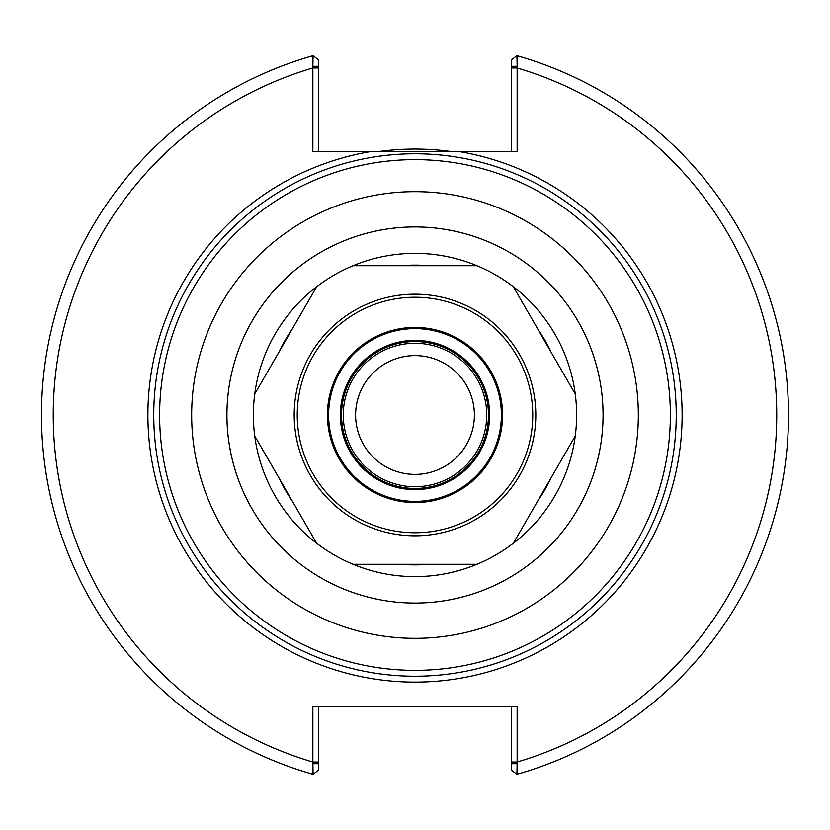 <?xml version="1.0" encoding="UTF-8"?>
<svg xmlns="http://www.w3.org/2000/svg" width="830" height="830" viewBox="0 0 830 830"><rect width="100%" height="100%" fill="white"/><g stroke="black" fill="none" stroke-linecap="round" stroke-linejoin="round"><path stroke-width="1.25" d="M517.142 763.704L511.27 763.704L511.27 770.001L516.934 774.317L517.142 762.023A361.745 361.745 0 0 0 517.142 67.977L517.142 151.579L312.858 151.579L312.858 67.977A361.745 361.745 0 0 0 312.858 762.023L313.066 774.317A373.5 373.5 0 0 1 313.066 55.683L312.858 66.296L318.73 66.296L318.73 59.999L313.066 55.683A373.5 373.5 0 0 0 313.066 774.317L318.73 770.001L318.73 763.704L312.858 763.704M474.397 415A59.397 59.397 0 0 1 385.307 466.439A59.397 59.397 0 0 1 385.307 363.561A59.397 59.397 0 0 1 474.397 415M676.243 415A261.243 261.243 0 0 0 415 153.757A261.243 261.243 0 0 0 153.757 415A261.243 261.243 0 0 0 415 676.243A261.243 261.243 0 0 0 676.243 415A261.243 261.243 0 0 0 415 153.757A261.243 261.243 0 0 0 153.757 415A261.243 261.243 0 0 0 415 676.243A261.243 261.243 0 0 0 676.243 415M415 603.068A188.068 188.068 0 0 0 603.068 415A188.068 188.068 0 0 0 415 226.932A188.068 188.068 0 0 0 226.932 415A188.068 188.068 0 0 0 415 603.068M254.748 435.999A161.622 161.622 0 0 0 415 576.622A161.622 161.622 0 0 0 576.622 415A161.622 161.622 0 0 1 415 576.622A161.622 161.622 0 0 1 254.748 435.999L316.687 543.287A161.622 161.622 0 0 0 353.051 564.286L476.949 564.286A161.622 161.622 0 0 0 513.314 543.287L575.252 435.999A161.622 161.622 0 0 0 575.252 394.001L513.314 286.713A161.622 161.622 0 0 0 476.949 265.714L428.259 265.714A149.867 149.867 0 0 0 401.741 265.714L353.051 265.714A161.622 161.622 0 0 0 316.687 286.713L254.748 394.001A161.622 161.622 0 0 0 316.687 543.287L254.748 435.999M415 343.278A71.722 71.722 0 0 0 343.278 415A71.722 71.722 0 0 0 415 486.722A71.722 71.722 0 0 0 486.722 415A71.722 71.722 0 0 0 415 343.278M516.934 774.317A373.5 373.5 0 0 0 516.934 55.683L511.27 59.999L511.27 66.296L517.142 66.296L516.934 55.683A373.5 373.5 0 0 1 516.934 774.317A373.5 373.5 0 0 0 516.934 55.683M318.73 151.579L318.73 66.296M312.858 66.296L312.858 67.977L318.73 67.977M511.27 66.296L511.27 151.579M511.27 67.977L517.142 67.977L517.142 66.296M511.27 706.517L511.27 762.023L517.142 762.023L517.142 706.517L312.858 706.517L312.858 762.023L318.73 762.023L318.73 706.517M511.27 762.023L511.27 763.704M318.73 763.704L318.73 762.023M451.572 151.579A265.942 265.942 0 0 0 378.428 151.579M476.949 265.714A161.622 161.622 0 0 0 353.051 265.714L476.949 265.714M279.088 351.837A149.867 149.867 0 0 1 292.347 328.877M316.687 286.713A161.622 161.622 0 0 0 254.748 394.001L316.687 286.713M292.347 501.123A149.867 149.867 0 0 1 279.088 478.163M537.653 328.877A149.867 149.867 0 0 1 550.913 351.837M575.252 394.001A161.622 161.622 0 0 0 513.314 286.713L575.252 394.001M550.913 478.163A149.867 149.867 0 0 1 537.653 501.123M513.314 543.287A161.622 161.622 0 0 0 575.252 435.999L513.314 543.287M428.259 564.286A149.867 149.867 0 0 1 401.741 564.286M353.051 564.286A161.622 161.622 0 0 0 476.949 564.286L353.051 564.286M415 502.575A87.575 87.575 0 0 0 502.575 415A87.575 87.575 0 0 0 415 327.425A87.575 87.575 0 0 0 327.425 415A87.575 87.575 0 0 0 415 502.575M415 328.607A86.393 86.393 0 0 0 328.607 415A86.393 86.393 0 0 0 415 501.393A86.393 86.393 0 0 0 501.393 415A86.393 86.393 0 0 0 415 328.607M415 489.638A74.638 74.638 0 0 0 489.638 415A74.638 74.638 0 0 0 415 340.362A74.638 74.638 0 0 0 340.362 415A74.638 74.638 0 0 0 415 489.638M415 341.535A73.465 73.465 0 0 0 341.535 415A73.465 73.465 0 0 0 415 488.465A73.465 73.465 0 0 0 488.465 415A73.465 73.465 0 0 0 415 341.535M370.678 151.579A267.125 267.125 0 0 0 400.164 681.71A267.125 267.125 0 0 0 680.476 444.621A267.125 267.125 0 0 0 459.322 151.579M415 670.37A255.37 255.37 0 0 0 670.37 415A255.37 255.37 0 0 0 415 159.63A255.37 255.37 0 0 0 159.63 415A255.37 255.37 0 0 0 415 670.37M415 638.332A223.332 223.332 0 0 0 638.332 415A223.332 223.332 0 0 0 415 191.668A223.332 223.332 0 0 0 191.668 415A223.332 223.332 0 0 0 415 638.332M415 535.807A120.807 120.807 0 0 0 535.807 415A120.807 120.807 0 0 0 415 294.194A120.807 120.807 0 0 0 294.194 415A120.807 120.807 0 0 0 415 535.807M415 532.756A117.756 117.756 0 0 0 532.756 415A117.756 117.756 0 0 0 415 297.244A117.756 117.756 0 0 0 297.244 415A117.756 117.756 0 0 0 415 532.756"/></g></svg>

